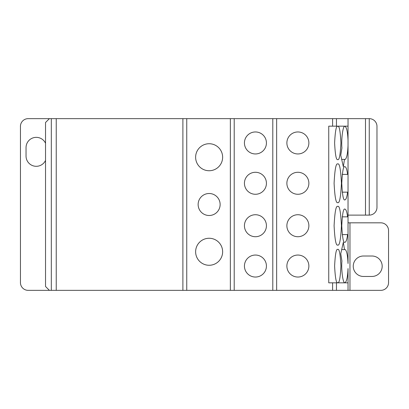 <?xml version="1.0" encoding="UTF-8"?>
<svg xmlns="http://www.w3.org/2000/svg" width="409" height="409" viewBox="0 0 409 409"><rect width="100%" height="100%" fill="white"/><g stroke="black" fill="none" stroke-linecap="round" stroke-linejoin="round"><path stroke-width="0.61" d="M337.768 245.017C339.501 246.111 340.723 239.679 341.433 225.722C340.723 211.765 339.501 205.333 337.768 206.427C336.029 205.333 334.807 211.765 334.097 225.722C334.807 239.679 336.029 246.111 337.768 245.017M337.768 202.573C339.501 203.667 340.723 197.235 341.433 183.278C340.723 169.321 339.501 162.889 337.768 163.983C336.029 162.889 334.807 169.321 334.097 183.278C334.807 197.235 336.029 203.667 337.768 202.573M45.532 143.252A10.225 10.225 0 0 0 26.043 147.588L26.043 156.074A10.225 10.225 0 0 0 45.532 160.41M220.129 204.5A10.997 10.997 0 0 0 209.132 193.503A10.997 10.997 0 0 0 198.135 204.5A10.997 10.997 0 0 0 209.132 215.497A10.997 10.997 0 0 0 220.129 204.5M222.634 157.235A13.507 13.507 0 0 0 209.132 143.728A13.507 13.507 0 0 0 195.625 157.235A13.507 13.507 0 0 0 209.132 170.737A13.507 13.507 0 0 0 222.634 157.235M222.634 251.765A13.507 13.507 0 0 0 209.132 238.263A13.507 13.507 0 0 0 195.625 251.765A13.507 13.507 0 0 0 209.132 265.272A13.507 13.507 0 0 0 222.634 251.765M266.428 266.044A10.997 10.997 0 0 0 255.431 255.047A10.997 10.997 0 0 0 244.434 266.044A10.997 10.997 0 0 0 255.431 277.041A10.997 10.997 0 0 0 266.428 266.044M266.428 142.956A10.997 10.997 0 0 0 255.431 131.959A10.997 10.997 0 0 0 244.434 142.956A10.997 10.997 0 0 0 255.431 153.953A10.997 10.997 0 0 0 266.428 142.956M266.428 225.722A10.997 10.997 0 0 0 255.431 214.725A10.997 10.997 0 0 0 244.434 225.722A10.997 10.997 0 0 0 255.431 236.719A10.997 10.997 0 0 0 266.428 225.722M266.428 183.278A10.997 10.997 0 0 0 255.431 172.281A10.997 10.997 0 0 0 244.434 183.278A10.997 10.997 0 0 0 255.431 194.275A10.997 10.997 0 0 0 266.428 183.278M286.878 266.044A10.997 10.997 0 0 1 297.875 255.047A10.997 10.997 0 0 1 308.872 266.044A10.997 10.997 0 0 1 297.875 277.041A10.997 10.997 0 0 1 286.878 266.044M286.878 142.956A10.997 10.997 0 0 1 297.875 131.959A10.997 10.997 0 0 1 308.872 142.956A10.997 10.997 0 0 1 297.875 153.953A10.997 10.997 0 0 1 286.878 142.956M286.878 225.722A10.997 10.997 0 0 1 297.875 214.725A10.997 10.997 0 0 1 308.872 225.722A10.997 10.997 0 0 1 297.875 236.719A10.997 10.997 0 0 1 286.878 225.722M286.878 183.278A10.997 10.997 0 0 1 297.875 172.281A10.997 10.997 0 0 1 308.872 183.278A10.997 10.997 0 0 1 297.875 194.275A10.997 10.997 0 0 1 286.878 183.278M348.033 274.004L348.033 268.565C347.645 277.225 346.607 281.913 344.92 282.634C343.049 284.025 341.096 269.955 341.914 261.008L340.748 253.718L343.335 242.307L344.496 249.597L344.92 249.449C346.607 250.17 347.645 254.858 348.033 263.519L348.033 216.847L347.584 216.847C346.944 211.893 346.055 209.321 344.92 209.132C343.427 208.186 342.374 213.718 341.766 225.722C342.374 237.726 343.427 243.258 344.92 242.312C346.055 242.123 346.944 239.546 347.584 234.597L348.033 234.597M337.768 282.634C339.255 283.575 340.308 278.048 340.922 266.044C340.308 254.04 339.255 248.508 337.768 249.449C336.275 248.508 335.222 254.04 334.613 266.044C335.222 278.048 336.275 283.575 337.768 282.634M342.251 216.847L347.584 216.847M342.251 192.153L348.033 192.153L348.033 174.403L347.584 174.403C346.944 169.454 346.055 166.877 344.92 166.688C343.427 165.742 342.374 171.274 341.766 183.278C342.374 195.282 343.427 200.814 344.92 199.868C346.055 199.679 346.944 197.107 347.584 192.153M348.033 140.435C347.645 131.775 346.607 127.087 344.92 126.366C343.049 124.975 341.096 139.045 341.914 147.992L340.748 155.282L343.335 166.693L344.496 159.403L344.92 159.551C346.607 158.83 347.645 154.142 348.033 145.481L348.033 126.171L328.744 126.171L328.744 282.829L348.033 282.829L348.033 268.565M337.768 159.551C339.255 160.492 340.308 154.96 340.922 142.956C340.308 130.952 339.255 125.425 337.768 126.366C336.275 125.425 335.222 130.952 334.613 142.956C335.222 154.96 336.275 160.492 337.768 159.551M348.033 216.847L348.033 192.153M348.033 174.403L348.033 145.481M369.255 215.108A7.715 7.715 0 0 0 376.975 207.394L376.975 126.366A7.715 7.715 0 0 0 369.255 118.651L365.493 118.651L365.493 215.108L369.255 215.108L369.255 118.651M365.493 215.108L348.033 215.108M344.496 159.403L341.684 159.403M347.584 174.403L342.251 174.403M347.584 234.597L342.251 234.597M341.684 249.597L344.496 249.597M45.532 286.494L45.532 122.506L49.387 118.651L56.237 118.651L56.237 290.349L49.387 290.349L45.532 286.494M348.033 222.828L380.835 222.828A7.715 7.715 0 0 1 388.55 230.543L388.55 282.634A7.715 7.715 0 0 1 380.835 290.349L332.604 290.349L332.604 282.829M363.468 276.458L371.96 276.458A10.225 10.225 0 0 0 382.185 266.233A10.225 10.225 0 0 0 371.96 256.008L363.468 256.008A10.225 10.225 0 0 0 353.243 266.233A10.225 10.225 0 0 0 363.468 276.458M348.033 126.171L348.033 118.651L336.459 118.651L336.459 126.171M365.493 118.651L348.033 118.651M336.459 290.349L336.459 282.829M336.459 118.651L276.653 118.651L276.653 290.349L182.889 290.349L182.889 118.651L56.237 118.651M332.604 126.171L332.604 118.651M276.653 118.651L272.793 118.651L272.793 290.349M234.209 290.349L234.209 118.651L230.354 118.651L230.354 290.349M51.319 290.349L51.319 118.651M49.387 290.349L28.165 290.349A7.715 7.715 0 0 1 20.45 282.634L20.45 126.366A7.715 7.715 0 0 1 28.165 118.651L49.387 118.651M182.889 118.651L230.354 118.651M234.209 118.651L272.793 118.651M348.033 282.829L348.033 290.349M332.604 290.349L276.653 290.349M186.749 118.651L186.749 290.349M182.889 290.349L56.237 290.349M349.966 290.349L349.966 222.828"/></g></svg>
